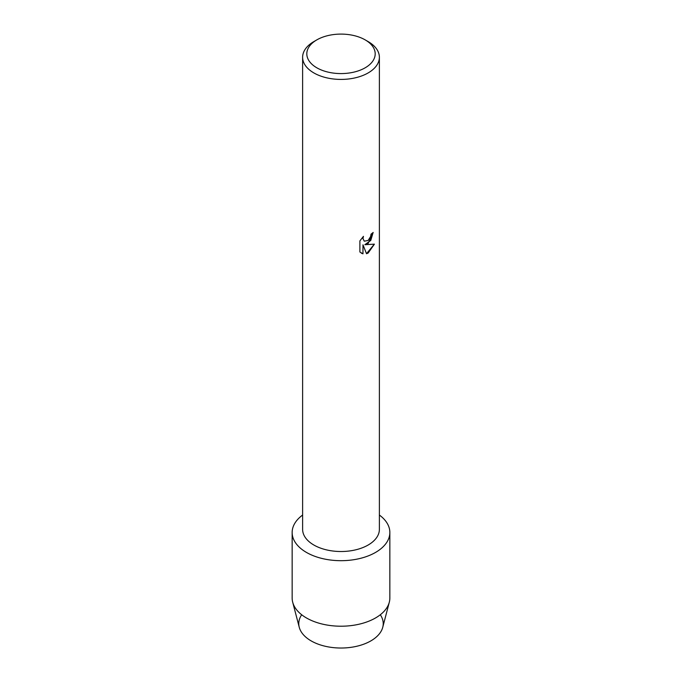 <?xml version="1.0" encoding="UTF-8"?>
<svg xmlns="http://www.w3.org/2000/svg" width="682" height="682" viewBox="0 0 682 682"><rect width="100%" height="100%" fill="white"/><g stroke="black" fill="none" stroke-linecap="round" stroke-linejoin="round"><path stroke-width="1.02" d="M380.309 614.755A42.224 24.373 180 0 1 370.855 640.892A42.224 24.373 180 0 1 317.88 644.047A42.224 24.373 180 0 1 301.691 614.755M365.177 39.88L368.144 41.593A38.38 22.156 180 0 1 379.38 57.262L379.38 529.36A38.38 22.156 180 0 1 368.144 545.029A38.38 22.156 180 0 1 326.311 549.828A38.38 22.156 180 0 1 302.62 529.36L302.62 57.262A38.38 22.156 180 0 1 313.856 41.593L316.823 39.88A34.194 19.744 180 0 1 365.177 39.88A34.194 19.744 180 0 1 365.177 67.799A34.194 19.744 180 0 1 316.823 67.799A34.194 19.744 180 0 1 316.823 39.88L313.856 41.593M375.543 552.429A48.848 28.201 180 0 1 308.562 553.571A48.848 28.201 180 0 1 302.62 515.038A48.848 28.201 180 0 0 292.152 532.48A48.848 28.201 180 0 0 322.305 558.541A48.848 28.201 180 0 0 375.543 552.429A48.848 28.201 180 0 0 379.38 515.038A48.848 28.201 180 0 1 389.848 532.48A48.848 28.201 180 0 1 375.543 552.429M368.144 243.448L364.853 244.702L374.409 244.156L368.144 253.039L366.524 253.73L362.977 244.812L362.977 253.832L359.891 252.016L359.891 240.891L363.455 236.347L362.969 238.564L364.29 241.189L368.144 240.456L370.65 236.475L371.025 234.173A38.38 22.156 0 0 0 373.173 232.451L368.144 243.448M379.38 57.262A38.38 22.156 180 0 1 368.144 72.931A38.38 22.156 180 0 1 326.311 77.731A38.38 22.156 180 0 1 302.62 57.262M373.122 232.494L370.778 240.439L364.853 244.702M364.239 241.164L362.918 238.53L363.344 236.449M361.324 253.158L362.935 253.806L362.977 244.812M366.507 253.695L374.341 244.165M389.848 532.48L389.848 598.012A48.848 28.201 180 0 1 389.303 602.223L382.747 627.295A42.224 24.373 180 0 1 370.855 640.892A42.224 24.373 180 0 1 327.812 646.809A42.224 24.373 180 0 1 299.253 627.295L292.697 602.223A48.848 28.201 180 0 1 292.152 598.012L292.152 532.48M389.303 602.223A48.848 28.201 180 0 1 375.543 617.952A48.848 28.201 180 0 1 325.74 624.806A48.848 28.201 180 0 1 292.697 602.223"/></g></svg>
